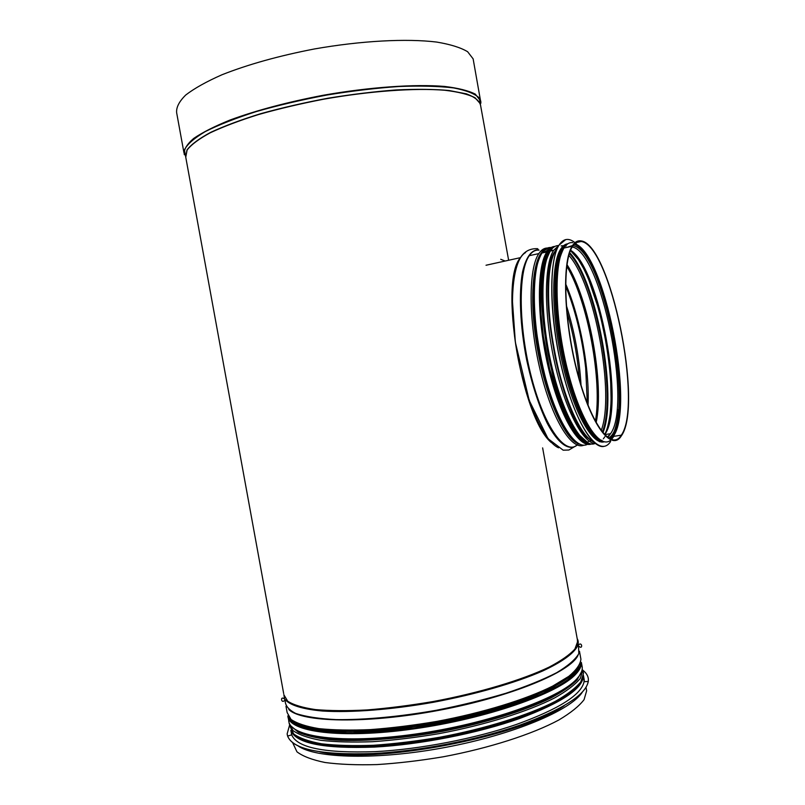 <?xml version="1.0" encoding="UTF-8"?>
<svg xmlns="http://www.w3.org/2000/svg" width="805" height="805" viewBox="0 0 805 805"><rect width="100%" height="100%" fill="white"/><g stroke="black" fill="none" stroke-linecap="round" stroke-linejoin="round"><path stroke-width="1.21" d="M473.471 60.747L473.129 58.856L467.635 51.731C460.722 47.576 450.387 44.355 436.642 42.061C406.545 38.378 361.173 40.743 314.514 48.944C278.973 55.817 248.121 64.42 221.989 74.754C206.503 81.587 194.418 88.339 185.744 95.01C179.173 101.47 176.134 107.377 176.647 112.73L183.922 152.608M586.292 688.849L586.644 690.801L584.078 699.656C579.147 706.126 570.715 712.918 558.791 720.012C532.226 734.281 489.39 748.127 443.293 756.781C420.25 760.634 398.163 763.241 377.022 764.579C357.028 765.142 339.69 764.458 325.019 762.496C312.229 759.89 302.871 756.328 296.965 751.83L292.628 742.623M569.095 676.12L569.618 676.301M500.73 259.301L505.158 261.021M543.033 249.278L544.884 248.866M537.639 248.705L538.434 249.832M577.296 445.024L568.863 450.025L563.158 450.176L548.044 438.675L529.197 400.347L515.361 342.246L512.312 299.339L513.53 280.895C514.908 272.07 516.921 264.845 519.567 259.21C523.512 251.834 529.519 248.332 537.579 248.685L538.384 249.822C531.3 249.862 526.017 257.238 522.536 271.939C518.692 292.98 520.1 326.005 526.551 359.352C532.014 384.73 538.937 406.082 547.32 423.41C558.328 444.229 569.437 451.575 577.235 444.994M539.038 250.154C535.345 249.751 532.095 251.603 529.267 255.698C534.329 248.554 538.374 250.053 538.505 249.993L538.696 250.114M543.083 249.248L545.005 248.826M580.848 240.876C577.497 240.383 574.579 242.174 572.093 246.25C561.729 262.279 563.903 322.956 577.809 374.567C591.584 426.348 611.82 451.927 621.41 435.787C643.467 405.408 610.381 243.563 580.898 240.886L580.969 241.5L576.118 242.577M580.898 240.886L581.009 241.51L576.078 242.607M580.969 241.5C577.638 241.017 574.74 242.798 572.275 246.843C561.981 262.772 564.134 323.057 577.95 374.335C591.645 425.785 611.75 451.233 621.279 435.183C643.205 405.006 610.291 244.096 581.009 241.51M584.903 421.216C566.096 388.07 551.355 308.667 556.98 270.47M604.132 441.814C592.299 445.336 573.583 412.09 562.494 363.508C551.314 315.017 550.972 263.98 560.632 249.228C562.705 245.907 565.08 244.106 567.767 243.804M612.535 438L611.679 439.711M610.673 441.371C600.329 458.115 578.855 431.852 564.406 378.239C549.815 324.787 547.873 261.826 559.042 245.143C563.299 238.622 568.451 237.676 574.518 242.295M575.454 243.05L576.461 243.955M603.831 446.433C591.363 448.999 572.013 413.82 560.652 363.357C549.201 312.964 548.99 260.448 558.982 245.153L565.704 239.598M566.72 243.996L567.616 243.895M584.229 681.714L584.249 679.913M584.058 678.675L583.907 678.031M291.4 733.707L291.651 734.874M287.264 734.754C290.716 749.012 319.404 755.291 373.319 753.591C420.804 751.176 480.394 739.382 523.3 724.017C567.002 707.454 588.697 692.501 588.375 679.158L588.244 678.152M289.498 725.456L287.144 733.848L287.606 736.072C292.829 749.435 321.396 755.251 373.299 753.52C419.284 751.176 476.701 740.067 519.245 725.365C562.725 709.527 585.738 694.886 588.294 681.433L588.364 679.098C588.063 675.798 586.251 672.869 582.931 670.313M290.826 730.387L291.722 734.854C296.995 747.765 324.828 753.369 375.211 751.649C419.808 749.334 475.403 738.588 516.709 724.349C558.932 709.014 581.371 694.806 584.048 681.724L583.796 677.448M577.859 644.694L578.201 645.238M577.366 639.583L577.718 645.912M284.487 698.549L283.863 694.574M480.867 101.289L475.312 94.135C468.53 90.683 458.327 88.117 444.692 86.447C414.817 83.951 369.596 87.071 322.946 95.312C287.405 102.124 256.493 110.335 230.23 119.955C214.653 126.264 202.468 132.423 193.673 138.44C186.971 144.216 183.812 149.428 184.194 154.077L184.436 154.812M480.555 105.173L479.257 97.938C474.729 93.662 466.145 90.321 453.517 87.906C438.614 86.165 420.462 85.692 399.049 86.497C376.227 88.077 352.228 90.915 327.072 95.01C302.006 99.74 278.419 105.254 256.322 111.563C235.825 118.134 218.809 124.805 205.305 131.567C194.176 138.178 187.213 144.286 184.415 149.881L283.672 693.528M480.565 105.314C479.458 100.796 474.739 96.982 466.417 93.853L448.959 90.482C434.056 89.164 416.356 88.983 395.859 89.959C374.154 91.619 351.463 94.376 327.776 98.25C304.179 102.678 281.851 107.82 260.77 113.666C241.047 119.764 224.343 126.003 210.658 132.362C199.056 138.621 191.157 144.487 186.981 149.951L185.764 157.247M480.565 105.274L480.273 103.664L475.01 97.717C468.279 94.336 458.146 91.84 444.601 90.241C414.927 87.846 370.018 91.005 323.691 99.196C300.678 103.654 278.983 108.766 258.586 114.531C239.518 120.529 223.367 126.627 210.145 132.845C198.905 138.953 191.228 144.689 187.102 150.032L185.754 157.186M577.396 639.794L577.698 641.444L574.901 649.051C569.829 654.696 561.256 660.714 549.191 667.083C522.365 679.943 479.357 692.904 433.241 701.517C410.198 705.422 388.141 708.229 367.07 709.94C347.146 710.966 329.919 710.845 315.359 709.577C302.7 707.696 293.483 704.918 287.727 701.236L283.903 694.836M577.175 638.546C578.564 640.921 578.614 643.577 577.306 646.516C573.301 653.781 561.548 662.253 542.429 671.098C515.311 682.912 475.493 694.423 433.362 702.282C391.21 709.738 350.779 712.817 322.664 711.036C302.761 709.275 290.092 705.25 285.151 699.605C279.607 694.212 281.217 705.371 285.101 699.696M578.543 645.922L578.825 653.62C575.454 659.476 568.088 665.826 556.728 672.668C543.103 679.651 526.158 686.514 505.892 693.266C484.127 699.736 460.963 705.411 436.401 710.262C399.451 716.752 364.122 719.992 336.067 719.61C318.901 718.734 305.447 716.671 295.717 713.441C288.301 709.648 284.809 705.12 285.212 699.867M578.01 655.31C570.594 671.954 511.406 696.728 438.916 710.322C366.456 724.017 301.754 722.477 288.834 709.547M580.596 657.433L580.918 659.204C580.365 664.367 576.32 670.092 568.783 676.351L552.643 686.122C525.917 699.495 482.97 712.767 436.853 721.401C413.81 725.285 391.743 728.012 370.652 729.592C350.698 730.457 333.431 730.125 318.84 728.616C306.121 726.472 296.864 723.413 291.048 719.439L287.154 712.586L285.996 706.287M578.564 666.721C570.131 683.767 511.849 708.37 440.979 721.672C370.139 735.076 306.373 733.395 292.356 720.465M577.879 667.868C568.692 684.864 510.913 709.064 441.07 722.176C371.256 735.378 308.124 733.898 293.412 721.29M578.091 677.277C566.599 694.262 511.477 717.225 445.215 729.994C378.974 742.834 316.939 742.401 298.041 731.111M581.492 671.883L577.034 679.913C571.248 685.729 562.474 691.787 550.69 698.086C524.83 710.724 485.314 723.041 442.73 731.292C400.065 739.111 358.607 742.059 329.768 739.684C316.435 738.094 306.001 735.629 298.474 732.298L291.42 726.382M289.901 720.807L290.001 719.781M581.522 671.803L577.115 679.843C571.349 685.669 562.584 691.726 550.811 698.036C524.951 710.694 485.385 723.031 442.73 731.302C399.994 739.131 358.487 742.069 329.637 739.684C316.305 738.084 305.89 735.609 298.383 732.258L291.37 726.321M289.891 720.797L290.001 719.74M582.015 670.183L582.901 670.132L580.234 678.454C575.243 684.582 566.75 691.042 554.776 697.844C528.1 711.519 485.184 724.993 439.087 733.637C416.044 737.511 393.967 740.198 372.856 741.687C352.892 742.452 335.594 741.999 320.974 740.328C308.235 738.024 298.937 734.794 293.09 730.638L289.146 723.514M582.901 670.132L583.484 673.362L580.838 681.775C575.857 687.953 567.374 694.474 555.4 701.316C528.744 715.082 485.848 728.616 439.741 737.259C416.698 741.133 394.621 743.8 373.51 745.279C353.536 746.004 336.238 745.511 321.608 743.8C308.858 741.455 299.561 738.165 293.694 733.959L289.448 725.154M580.928 681.634C571.952 699.374 514.053 724.319 443.867 737.521C373.691 750.813 310.187 748.71 295.405 735.327M564.204 705.754C519.074 737.159 373.681 764.69 319.746 751.83M582.277 692.24C570.685 710.342 513.63 734.563 445.658 747.362C377.696 760.252 315.278 758.531 297.9 745.782M486.019 265.248L520.493 257.64C498.859 281.166 521.499 417.896 551.324 442.579M610.733 439.369L613.269 436.411C635.125 406.988 604.515 252.196 574.69 243.714M609.959 439.017C636.181 420.029 605.491 252.871 574.096 244.338M572.436 245.575L566.529 247.477M608.489 438.151C636.242 422.897 604.515 250.164 573.029 245.676M607.222 437.226L610.552 433.704C632.237 404.814 601.194 251.532 572.184 247.004M604.605 434.791L604.726 434.609C625.274 407.491 599.524 267.874 570.594 250.244M604.464 434.65C623.694 405.177 599.091 271.265 570.524 250.415M609.777 416.839C615.503 376.871 601.516 300.688 581.864 265.227M602.885 432.849C618.029 397.358 596.575 280.613 569.678 252.69M602.301 432.134C617.093 396.553 595.992 281.69 569.397 253.575C595.982 281.7 617.093 396.553 602.291 432.124M601.154 430.625C615.211 394.883 594.825 283.944 568.863 255.406M596.143 422.716C604.565 383.593 588.888 298.323 567.002 264.634M595.64 421.8C603.237 382.093 588.173 300.205 566.851 265.67M595.378 421.317C602.573 381.379 587.811 301.11 566.78 266.224M588.042 405.358C589.713 369.183 580.123 317.12 565.633 283.843M537.73 250.103L536.341 250.073M585.688 368.026L587.308 403.486L585.688 368.026C582.186 337.728 575.495 310.338 565.613 285.856M581.039 385.182C579.429 357.953 574.518 331.308 566.297 305.256M579.318 379.316C577.537 356.243 573.351 333.592 566.78 311.364M525.595 252.589C513.016 258.989 508.347 301.412 516.619 350.245C524.779 399.079 543.818 441.653 558.59 447.811M547.511 248.02C544.25 247.97 541.363 249.822 538.847 253.585L529.267 255.698C517.907 271.416 518.46 328.098 531.672 378.058C544.754 428.169 565.895 456.244 577.628 444.541M546.655 248.403C542.892 249.5 540.286 251.22 538.847 253.585C528.322 268.669 528.382 321.115 540.145 369.948C551.807 418.882 571.6 450.8 583.907 445.155M547.068 248.976C533.665 251.16 528.231 294.429 536.975 346.14C545.579 397.841 565.734 441.834 580.003 444.3C567.203 439.761 550.409 405.237 541.01 361.073C532.246 316.345 530.002 273.831 541.926 253.032C544.693 248.876 547.903 247.055 551.566 247.568M588.022 441.895L588.948 440.929L588.012 441.895M546.987 249.007L545.8 249.389M544.12 250.295C532.216 257.68 528.805 302.489 537.992 351.876C547.068 401.282 566.207 441.663 579.922 444.269M537.69 262.098C523.954 295.737 544.381 407.551 569.216 434.962M552.119 248.634L547.269 253.303L548.899 252.941C528.311 276.749 553.498 419.194 581.784 438.745M550.409 250.838L548.457 253.857M550.459 250.747C540.789 262.309 538.988 304.713 547.43 350.145C555.792 395.587 572.566 434.318 585.678 441.563M558.569 245.535C555.43 245.515 552.663 247.356 550.258 251.069C540.085 266.113 540.397 318.579 552.079 367.593C563.671 416.698 583.102 448.908 595.076 443.485M558.821 245.424L553.649 250.325C544.059 264.785 543.848 313.376 554.293 360.932C564.647 408.558 582.911 443.525 595.348 443.495M564.225 245.636L561.105 245.887M555.853 250.023L553.669 253.837M549.322 270.269C542.842 308.466 558.086 390.858 577.708 423.903M599.443 441.754L600.56 441.221M563.319 247.115L561.96 247.336M604.857 435.052L605.149 434.549M605.249 434.529L604.917 435.113L605.3 434.519M556.426 276.145L556.205 279.073M580.948 413.186L582.337 416.084M564.255 247.447C554.756 258.566 553.156 301.392 561.699 347.478C570.182 393.585 586.895 432.758 599.685 439.661M572.818 242.657C569.397 242.184 566.408 243.985 563.862 248.071C553.719 263.537 554.907 319.625 567.575 369.978C580.143 420.462 599.916 450.106 610.824 440.013M611.297 439.59L613.833 436.33M542.228 252.971C544.572 249.862 547.229 248.343 550.187 248.433M551.415 248.554L552.019 248.675M590.659 440.234L589.985 441.039M549.463 249.017L543.627 252.659M590.115 441.12L590.769 440.315M550.429 248.252C547.279 248.061 544.472 249.651 542.007 253.012M541.171 254.269C520.05 280.1 546.977 425.443 575.776 441.633M587.881 442.931L585.285 442.297M587.026 444.521C574.871 450.398 555.138 418.61 543.435 369.616C531.642 320.722 531.481 268.125 541.926 253.032L546.837 251.945C536.623 266.928 536.794 318.951 548.376 367.714C559.847 416.567 579.268 448.938 591.393 443.968M554.947 246.421C551.898 246.501 549.191 248.343 546.837 251.945C549.231 248.675 551.817 246.894 554.595 246.612M553.186 247.608C540.185 251.744 535.939 298.122 545.689 350.467C555.309 402.842 575.766 444.34 589.33 443.495M589.874 443.676C576.289 445.477 555.4 403.697 545.629 350.477C535.717 297.287 540.266 250.476 553.639 247.246M289.569 720.374L289.639 718.986M580.556 664.377L581.099 665.634M289.498 718.754L289.387 720.103M295.687 729.813C312.39 741.385 370.984 742.884 436.582 731.161C502.189 719.499 560.3 697.17 576.139 679.742M581.391 662.515L580.415 665.463L575.082 673.654L542.318 693.92L484.57 713.693L414.394 727.951L349.39 733.013L304.853 728.193L289.277 718.573L287.868 715.866C288.13 731.896 340.535 739.221 413.589 728.917C486.592 718.744 558.328 693.467 575.746 674.218C579.791 669.941 581.673 666.037 581.391 662.515L582.246 667.224C582.538 670.807 580.667 674.761 576.621 679.098C559.264 698.599 487.558 724.057 414.545 734.18C341.481 744.444 289.035 736.857 288.733 720.566L288.16 717.456M288.733 718.946L288.935 717.587M289.025 717.295C293.402 732.188 347.569 737.933 418.691 727.257C489.762 716.692 557.835 692.31 574.861 673.664C578.694 669.639 580.586 665.946 580.536 662.575M580.687 661.982C580.979 665.494 579.087 669.388 575.042 673.654C557.915 692.441 488.937 717.044 417.372 727.509C345.768 738.105 292.024 731.966 288.663 716.792M618.502 409.534C617.284 424.285 614.306 434.046 609.576 438.816M600.651 440.295C587.72 435.123 570.192 395.215 561.427 347.529C552.582 299.863 554.675 256.05 564.929 246.511M604.324 441.804C592.319 443.454 574.005 409.262 563.329 361.193C552.572 313.205 552.411 263.517 561.87 248.946L567.827 243.764M593.315 441.724C580.616 435.948 563.882 398.847 554.937 353.486C545.931 308.144 546.686 264.06 555.661 250.315L557.553 247.819M564.687 244.891L565.663 245.062M604.827 436.773L603.358 438.805M601.909 440.244L599.816 441.583M589.954 439.53C561.769 424.205 534.329 275.894 555.188 251.11M555.722 250.305L557.312 248.363M563.681 245.606L566.106 246.089M329.245 753.017C342.266 754.587 357.843 754.919 375.955 754.023C437.206 751.296 518.279 731.202 555.832 710.292M356.132 754.104L375.563 753.601C425.402 751.236 489.631 737.712 531.31 721.049M290.907 730.527C295.928 743.377 323.751 748.902 374.375 747.08C420.291 744.635 477.798 733.295 519.436 718.573C561.91 702.705 583.233 688.366 583.414 675.536M374.536 746.205C416.175 743.961 467.534 734.462 507.724 721.602C548.97 707.786 573.381 694.443 580.969 681.573M577.718 645.318L577.567 646.123M473.129 58.856L480.937 103.06M480.555 105.244L508.056 257.037M508.166 257.65L508.639 260.257M542.63 447.892L577.698 641.444L577.306 646.516C582.035 639.12 583.555 651.004 578.574 645.952M579.489 651.295L580.928 659.295M289.699 718.12L289.87 719.026M586.03 687.41L586.644 690.801M610.522 439.278L613.269 436.411L621.279 435.183M607.664 437.558L610.552 433.704L604.726 434.609C606.608 430.514 608.077 426.952 610.12 414.354L611.116 401.323L610.592 376.821L607.362 348.646L599.594 311.827L588.294 278.419L583.736 268.689L578.413 259.592L570.473 250.536M552.18 250.194L552.874 250.496M566.851 265.72L571.449 274.223C580.335 293.05 587.398 316.395 592.671 344.288C595.217 359.342 596.797 373.691 597.411 387.336C597.793 406.817 596.998 412.271 595.62 421.77M583.122 433.221L583.293 432.667M549.473 248.393L548.789 248.322M548.899 252.941L547.481 255.809M558.408 246.139L553.649 250.325L550.258 251.069C542.872 265.137 540.215 284.316 542.288 308.607L545.931 341.541L553.206 376.056L564.164 409.202L576.44 432.456L588.254 443.062M572.093 246.25L563.862 248.071C556.517 262.661 554.112 282.927 556.668 308.858L559.153 331.891L564.506 361.284L575.937 400.759L586.573 424.255L594.513 435.525L601.989 441.019M610.935 439.46L613.4 437.024M547.269 253.303C541.161 265.469 539.018 285.272 540.849 312.712L543.425 336.48L549.704 369.173L561.799 407.783L572.264 428.834C578.01 436.984 583.363 441.744 588.334 443.102M580.435 664.95L580.757 666.741M289.176 719.771L289.408 718.583M561.87 248.946L560.632 249.228M556.587 250.114L555.661 250.315C544.24 271.003 546.686 313.065 555.329 357.843C564.587 401.987 580.948 436.793 593.365 441.764M292.275 732.49L292.205 733.134M291.722 734.854L287.606 736.072M584.048 681.724L588.294 681.433M584.138 679.329L583.424 675.415"/></g></svg>
